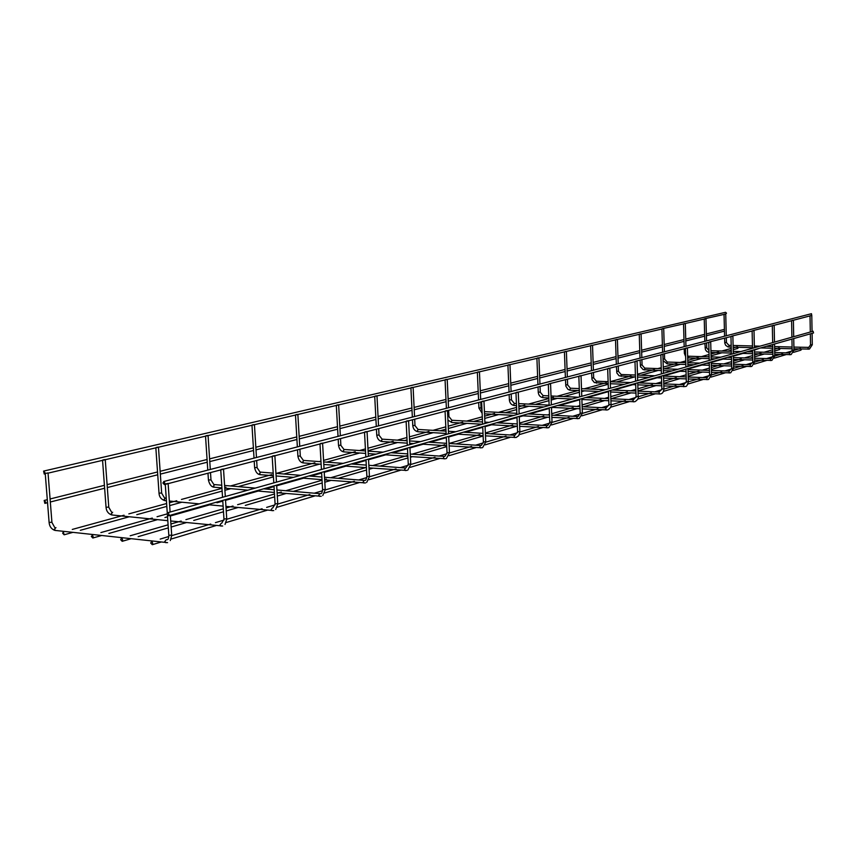 <?xml version="1.0" encoding="UTF-8"?>
<svg xmlns="http://www.w3.org/2000/svg" width="857" height="857" viewBox="0 0 857 857"><rect width="100%" height="100%" fill="white"/><g stroke="black" fill="none" stroke-linecap="round" stroke-linejoin="round"><path stroke-width="1.29" d="M810.551 315.547L811.783 315.419L812.061 331.53M724.519 314.101L725.74 313.983L726.265 335.773M162.884 482.973L164.212 481.58L165.047 484.119L164.426 484.612L162.884 482.973M811.44 313.705L811.783 315.43M150.725 543.059L151.464 541.678L152.235 541.828L152.878 544.184L152.3 544.688L150.725 543.059M801.466 349.045L800.941 350.149L793.496 352.377M44.982 472.668L43.589 471.104L44.253 474.039L44.982 472.668M725.74 314.016L726.5 313.148L725.504 312.302M792.125 320.357L793.389 320.229L793.7 336.694M704.711 318.75L725.59 314.048M772.853 325.392L774.15 325.253M684.025 323.603L685.311 323.464M752.671 330.663L773.828 325.349M662.386 328.681L685.15 323.539M731.503 336.19L753.657 330.62M639.729 333.994L641.09 333.844L641.839 357.648M709.285 341.986L732.521 336.148M615.979 339.565L617.394 339.404L618.197 363.775M685.943 348.081L687.4 347.91M591.073 345.414L592.519 345.242L593.398 370.203M661.39 354.498L687.014 348.038M564.902 351.552L566.391 351.37M635.508 361.247L662.482 354.444M537.371 358.012L538.914 357.819M608.202 368.381L609.809 368.167M508.372 364.814L509.969 364.611M579.353 375.912L581.025 375.687M477.799 371.992L479.449 371.767M548.834 383.882L580.553 375.859M445.501 379.565L447.215 379.33M516.471 392.324L518.26 392.077M411.328 387.578L413.106 387.332M482.105 401.301L483.959 401.022M375.13 396.073L376.984 395.805M445.554 410.846L447.483 410.546M336.715 405.082L338.633 404.793M406.582 421.023L408.596 420.691M295.858 414.67L297.861 414.36M364.953 431.885L367.053 431.532M252.333 424.879L254.422 424.536M320.389 443.519L322.586 443.133M205.873 435.785L208.058 435.41M272.569 456.01L274.861 455.581M156.156 447.45L158.438 447.043M221.106 469.443L223.516 468.972M102.829 459.963L105.24 459.513M165.583 483.937L168.122 483.423M45.496 473.407L48.035 472.925M166.954 514.125L167.726 512.711L168.508 512.872L169.14 515.261L168.529 515.764L166.954 514.125M813.068 331.252L813.55 332.945L168.583 515.753M45.582 502.031L44.168 500.467L44.864 503.38L45.582 502.031M120.666 539.696L121.394 538.335L122.144 538.485L122.776 540.821L122.197 541.313L120.666 539.696M780.138 348.456L779.613 349.56L774.674 350.995M91.324 536.418L92.535 535.1L93.381 537.532L92.824 538.014L91.324 536.418M759.131 348.37L754.439 350.149M62.668 533.215L63.375 531.876L64.125 534.789L62.668 533.215M738.338 347.31L737.813 348.403L733.196 349.677M812.232 344.75L810.593 344.782M808.076 349.217L808.13 347.471M728.932 347.053L728.986 345.35M724.808 342.554L726.361 342.511M793.893 350.202L792.222 350.234M789.683 354.766L789.64 352.977L792.157 350.299L791.943 339.072M709.007 352.259L708.975 350.952M705.065 347.813L706.65 347.771M774.707 355.901L773.014 355.944M770.432 360.561L770.486 358.74M688.717 358.001L688.674 356.223L709.125 356.855M684.443 353.298L685.546 353.416M754.621 361.879L752.896 361.911M750.271 366.635L750.336 364.771M667.228 363.861L667.174 362.04L685.804 362.65M663.029 359.158L664.518 358.987M733.56 368.135L731.803 368.178M729.146 373.009L729.103 371.102L731.728 368.253L731.439 356.223M644.743 369.988L644.678 368.124L661.261 368.703M640.318 365.05L641.968 364.996M711.46 374.702L709.671 374.745M706.982 379.683L706.929 377.733L709.596 374.83L709.275 362.5M621.164 376.405L621.196 374.498L635.401 375.034M616.665 371.349L618.336 371.285M688.235 381.601L686.425 381.654M683.693 386.711L683.768 384.707M596.44 383.143L595.915 382.308L596.515 381.204M591.844 377.948L593.547 377.894M663.811 388.864L661.958 388.917M659.194 394.091L659.129 392.035L661.861 389.014L661.475 376.041M570.462 390.224L569.916 389.367L570.548 388.232M565.781 384.889L567.516 384.825M638.069 396.502L636.194 396.566M633.387 401.869L632.852 400.969L633.473 399.769M543.134 397.669L542.567 396.791L543.231 395.623M538.367 392.185L540.135 392.12M610.923 404.568L609.006 404.633M606.178 410.075L605.599 409.153L606.263 407.911M514.361 405.5L513.761 404.611L514.468 403.411M509.508 399.865L511.297 399.791M582.246 413.095L580.296 413.16M577.425 418.741L576.815 417.798L577.339 416.513L578.164 416.427L580.178 413.288L579.675 399.233M479.074 407.975L480.895 407.889M551.897 422.105L549.915 422.18M547.002 427.911L546.37 426.947L546.916 425.618L547.762 425.533L549.787 422.319L549.23 407.857M451.982 422.501L451.307 421.558L452.11 420.294M447.772 416.748L448.779 416.438M519.738 431.66L517.714 431.735M514.768 437.616L514.093 436.631L514.886 435.27M418.098 431.735L417.38 430.771L418.237 429.475M412.945 425.575L414.82 425.479M485.598 441.794L483.541 441.891M480.552 447.932L479.834 446.925L480.445 445.511L481.323 445.426L483.391 442.062L482.716 426.711M382.201 441.516L381.429 440.53L382.351 439.191M376.941 435.163L378.848 435.056M449.282 452.582L447.183 452.678M444.172 458.902L443.401 457.863L444.055 456.406L444.944 456.32L447.033 452.882L446.283 437.038M344.096 451.885L343.282 450.889L344.278 449.497M338.729 445.329L340.668 445.222M410.578 464.076L408.446 464.183M405.404 470.589L404.579 469.529L405.554 468.018M303.592 462.919L302.735 461.902L303.796 460.466M298.118 456.149L300.079 456.02M369.238 476.342L367.075 476.471M364 483.059L363.122 481.977L364.171 480.413M260.453 474.682L259.532 473.621L260.678 472.143M254.861 467.665L256.854 467.526M325.007 489.476L322.8 489.615M319.704 496.417L318.75 495.303L319.897 493.675M214.411 487.226L213.414 486.144L214.657 484.612M208.433 480.049L210.983 479.856L210.501 472.571M276.65 485.116L277.775 503.616L275.065 503.798M272.183 510.74L271.155 509.594L272.397 507.901M165.144 500.638L164.083 499.535L165.433 497.949M159.027 493.204L161.652 492.989L158.459 447.204M225.498 499.62L226.741 518.774L223.956 518.978M221.074 526.144L219.97 524.966L221.31 523.198M112.321 515.036L111.185 513.9L112.663 512.261M106.054 507.301L108.764 507.076L105.25 459.695M170.318 515.25L171.7 535.111L168.829 535.346M165.958 542.749L164.769 541.549L166.226 539.696M55.544 530.504L54.312 529.337L55.941 527.633M49.106 522.47L51.913 522.202L48.046 473.128M810.015 315.89L810.304 332.034M810.336 333.855L810.529 344.835L808.751 347.385L793.903 347.085M793.936 348.831L809.233 349.078M812.093 333.352L812.297 344.771L809.511 348.992M792.136 348.788L774.621 348.306M772.778 348.253L760.695 347.921M754.385 347.749L753.999 330.545M752.5 347.706L733.142 347.171M731.225 347.117L727.947 346.914L725.665 345.317L724.765 343.1L724.626 338.204M726.436 342.564L728.921 345.339L731.182 345.403M733.099 345.457L752.467 345.971M754.342 346.024L759.998 346.174M766.276 346.346L772.746 346.517M774.589 346.571L792.104 347.042M724.572 336.212L724.036 314.412M726.318 337.765L726.436 342.543M164.48 484.601L167.254 483.873M168.218 483.616L222.713 469.379M223.613 469.143L274.111 455.945M274.947 455.731L321.878 443.465M322.661 443.262L366.389 431.832M367.117 431.639L407.975 420.958M408.65 420.787L446.893 410.792M447.525 410.621L483.412 401.247M484.001 401.097L517.735 392.281M518.292 392.131L550.055 383.829M581.764 396.288L581.025 375.752L609.37 368.328M609.841 368.21L636.633 361.204M687.914 366.442L687.4 347.953L710.335 341.943M774.492 342.104L774.15 325.285L793.079 320.314M793.4 320.239L811.483 315.505M163.687 481.538L811.472 313.694M152.342 544.677L160.795 542.138M171.132 539.042L215.932 525.609M226.194 522.524L267.095 510.258M277.229 507.215L314.69 495.989M324.685 492.989L359.062 482.673M368.906 479.727L400.54 470.236M410.235 467.333L439.405 458.581M448.918 455.72L475.871 447.643M485.233 444.837L510.172 437.359M519.363 434.595L542.492 427.664M551.522 424.954L572.99 418.516M581.86 415.849L601.818 409.871M610.538 407.257L629.113 401.687M637.683 399.116L654.994 393.92M663.414 391.392L679.569 386.55M687.85 384.065L702.933 379.544M711.064 377.101L725.172 372.87M733.163 370.47L746.361 366.517M754.224 364.161L766.576 360.454M774.31 358.13L785.89 354.659M160.195 539.085L168.84 536.503M171.721 535.646L210.747 524.034M215.418 522.641L223.956 520.092M226.762 519.256L262.092 508.747M266.634 507.387L275.065 504.88M277.797 504.066L309.838 494.532M314.294 493.204L322.575 490.74M325.232 489.947L354.37 481.27M358.719 479.974L366.86 477.553M369.453 476.781L395.988 468.886M400.23 467.622L408.243 465.233M410.771 464.483L434.96 457.274M439.105 456.042L446.99 453.696M449.454 452.967L471.554 446.39M475.592 445.179L483.348 442.876M485.758 442.158L505.962 436.138M509.904 434.97L517.532 432.699M519.888 431.992L538.378 426.486M542.224 425.34L549.733 423.112M552.037 422.426L568.973 417.38M572.733 416.256L580.125 414.06M582.374 413.395L597.897 408.768M601.571 407.675L608.845 405.511M611.041 404.858L625.289 400.615M628.877 399.544L636.033 397.412M638.186 396.78L651.256 392.881M654.769 391.842L661.808 389.742M663.907 389.121L675.905 385.543M679.344 384.525L686.275 382.458M688.332 381.847L699.344 378.569M702.708 377.562L709.532 375.537M711.546 374.938L721.658 371.927M724.958 370.942L731.664 368.949M733.646 368.36L742.923 365.596M746.158 364.632L752.757 362.661M754.696 362.093L763.212 359.554M766.372 358.612L772.885 356.673M774.782 356.105L782.591 353.78M785.698 352.859L792.104 350.952M793.968 350.395L800.47 348.456M47.863 473.193L104.747 459.834M105.09 459.759L157.999 447.333M158.309 447.258L207.64 435.677M207.94 435.602L254.047 424.772M254.315 424.708L297.508 414.574M297.765 414.509L338.301 404.986M338.547 404.933L376.673 395.977M376.898 395.923L412.828 387.493M413.042 387.439L446.947 379.48M447.15 379.437L479.192 371.906M480.67 399.405L479.449 371.831L509.733 364.739M511.093 391.52L509.969 364.664L538.689 357.937M538.914 357.883L566.188 351.477M567.345 376.951L566.391 351.424L592.326 345.339M592.519 345.296L617.201 339.501M617.394 339.458L640.918 333.93M641.1 333.887L663.543 328.617M685.943 346.217L685.311 323.496L705.814 318.686M43.589 471.104L725.536 312.302M791.589 320.711L791.911 337.197M774.749 354.337L790.85 354.627M793.743 338.558L793.957 350.224L791.14 354.53M772.907 354.284L754.514 353.737M752.639 353.684L741.519 353.363M735.113 353.17L733.281 353.116M731.364 353.063L710.978 352.463M710.935 350.717L731.321 351.295M733.238 351.349L740.812 351.574M747.186 351.756L752.596 351.906M754.471 351.959L772.875 352.495M774.707 352.548L789.672 352.977M709.018 352.398L706.875 351.574L705.418 349.731L704.872 343.368M708.964 350.631L706.725 347.824M704.818 341.332L704.24 319.061M705.964 318.643L706.543 340.882M706.596 342.918L706.725 347.792M772.318 325.746L772.671 342.618M772.703 344.525L772.939 356.009L771.118 358.655L754.61 358.247M754.653 360.079L771.621 360.422M774.535 344L774.782 355.934M752.778 360.015L733.431 359.415M731.514 359.351L721.487 359.04M714.974 358.837L711.139 358.719M709.178 358.655L687.678 357.851M774.782 355.966L771.921 360.326M711.085 356.908L720.758 357.208M727.239 357.412L731.471 357.54M733.388 357.594L752.735 358.194M685.632 356.555L684.368 353.363L684.24 348.767M688.707 356.223L687.625 355.901M684.175 346.678L683.543 323.925M752.125 331.016L752.51 348.274M752.553 350.234L752.821 361.986L750.303 364.771M733.592 366.089L751.482 366.496M754.428 349.699L754.696 361.9L751.803 366.4M731.674 366.025L711.31 365.339M709.35 365.275L700.523 364.986M693.902 364.761L687.86 364.557M685.857 364.493L667.153 363.861L663.072 360.615M687.807 362.715L699.783 363.111M706.372 363.325L709.296 363.422M711.256 363.486L731.632 364.15M733.549 364.214L750.271 364.771M667.217 362.04L664.604 359.051L664.454 353.93M662.6 352.27L661.915 329.002M663.714 328.574L664.389 351.798M730.967 336.555L731.385 354.22M711.481 372.388L730.378 372.859M732.874 336.073L733.292 353.684M733.346 355.676L733.646 368.167L730.721 372.752M709.521 372.313L688.053 371.542M686.05 371.477L678.562 371.21M671.834 370.963L663.372 370.663M661.315 370.588L643.2 369.656L640.511 366.678L640.072 360.304M663.318 368.778L677.812 369.281M684.507 369.517L685.996 369.571M688 369.646L709.478 370.395M711.439 370.47L729.146 371.092M644.721 368.124L642.064 365.071M639.997 358.119L639.258 334.316M641.904 359.822L642.064 365.028M708.75 342.361L709.221 360.454M688.257 378.976L708.236 379.544M710.699 341.868L711.171 359.908M711.214 361.954L711.546 374.734M686.253 378.901L663.586 378.033M661.54 377.958L655.541 377.733M648.706 377.466L637.565 377.048M635.466 376.962L619.129 375.837L616.858 373.009L616.397 366.496M711.546 374.777L708.589 379.426M637.501 375.109L654.769 375.762M663.532 376.094L686.2 376.941M688.203 377.016L706.971 377.723M621.143 374.498L618.443 371.37M616.322 364.257L615.519 339.897M618.272 366.003L618.443 371.317M685.407 348.456L685.921 367M685.986 369.099L686.328 381.74L683.736 384.697M663.821 385.907L684.968 386.561M687.967 368.542L688.332 381.633M661.765 385.821L637.812 384.847M635.712 384.761L631.363 384.579M624.421 384.3L610.334 383.722M608.181 383.636L594.362 382.554L592.037 379.662L591.566 372.988M688.332 381.686C687.443 385.243 686.446 386.828 685.343 386.443M596.472 381.194L608.116 381.665M610.27 381.751L630.591 382.565M637.747 382.854L661.711 383.818M663.757 383.893L683.682 384.697M596.408 381.194L593.665 377.98M591.48 370.695L590.602 345.746M593.472 372.484L593.665 377.926M660.854 354.873L661.422 373.898M638.069 393.181L660.49 393.952M662.889 354.359L663.447 373.32M663.511 375.473L663.907 388.896M635.98 393.095L610.613 391.981M608.47 391.895L605.963 391.778M598.904 391.478L581.56 390.717M579.364 390.621L569.819 390.171L567.891 389.303L565.824 386.1L565.47 379.801M663.907 388.949C663.586 391.906 662.579 393.524 660.886 393.813M570.494 388.221L579.289 388.596M581.485 388.692L605.171 389.71M612.209 390.01L635.915 391.028M638.004 391.124L659.183 392.024M570.43 388.221L567.634 384.922M565.384 377.455L564.431 351.895M567.43 379.287L567.634 384.857M634.983 361.633L635.594 381.151M635.669 383.358L636.087 396.673L633.441 399.758M610.912 400.83L634.705 401.729M637.062 361.108L637.672 380.572M637.747 382.768L638.176 396.545M608.77 400.733L581.871 399.48M572.048 399.019L551.105 398.044M548.844 397.948L543.006 397.669C540.189 397.166 538.603 395.377 538.25 392.292L538.035 386.968M638.176 396.609C638.711 398.13 637.694 399.791 635.133 401.579M543.177 395.613L548.769 395.87M551.03 395.977L578.421 397.23M585.577 397.562L608.695 398.623M610.837 398.719L633.366 399.748M543.102 395.613L540.264 392.217M537.939 384.568L536.91 358.355M538.914 357.872L539.942 384.043M540.039 386.453L540.264 392.152M607.677 368.767L608.363 388.81M608.438 391.081L608.899 404.75L606.231 407.9M582.214 408.896L607.506 409.925M609.809 368.231L610.484 388.21M610.559 390.481L611.041 404.611M580.018 408.778L551.458 407.364M543.756 406.979L518.817 405.736M516.503 405.618L514.221 405.511C511.361 404.975 509.744 403.133 509.379 399.994L509.144 394.52M611.041 404.686C611.448 406.475 610.42 408.178 607.967 409.775M514.414 403.401L516.417 403.497M518.731 403.615L549.123 405.104M557.511 405.511L579.943 406.614M582.139 406.721L606.145 407.9M514.318 403.401L511.436 399.908M509.047 392.056L507.922 365.157M511.19 393.984L511.436 399.833M578.839 376.309L579.589 396.909M551.844 417.391L578.786 418.591M581.849 398.612L582.364 413.128M549.594 417.273L521.335 415.763M513.911 415.377L484.526 413.813M582.374 413.213L579.278 418.43M484.43 411.628L516.814 413.331M519.128 413.449L520.499 413.524M527.891 413.91L549.508 415.045M551.758 415.163L577.393 416.502M482.127 413.288L478.934 408.103L478.688 402.479M482.009 410.514L481.045 408.007M478.57 399.951L477.349 372.334M480.777 401.933L481.045 407.932M548.319 384.29L549.133 405.468M519.663 426.368L548.394 427.761M550.558 383.722L551.362 404.836M551.458 407.225L552.037 422.147M517.349 426.229L489.925 424.676M482.362 424.236L451.81 422.501L447.922 420.08M552.037 422.233L548.93 427.579M452.057 420.284L482.512 421.987M484.88 422.126L489.058 422.362M496.589 422.78L517.253 423.936M519.567 424.076L546.97 425.608M451.918 420.273L448.95 416.566M446.39 408.286L445.062 379.919M447.215 379.405L448.532 407.728M448.65 410.332L448.939 416.481M515.968 392.742L516.867 414.542M516.975 417.005L517.585 431.896L514.864 435.27M485.49 435.849L516.182 437.477L518.764 435.656L519.888 431.799M518.26 392.163L519.149 413.899M519.256 416.363L519.878 431.703M483.112 435.71L456.674 434.092M446.122 433.449L417.895 431.735C414.981 431.092 413.267 429.089 412.785 425.736L412.485 419.78M418.184 429.453L446.004 431.125M448.447 431.275L455.785 431.714M463.444 432.174L483.005 433.353M485.383 433.492L514.725 435.26M418.023 429.443L415.002 425.618M412.356 417.113L410.91 387.942M413.117 387.407L414.552 416.534M414.681 419.212L414.992 425.533M481.623 401.719L482.609 424.172M449.132 445.897L481.998 447.793M483.969 401.119L484.944 423.519M485.062 426.047L485.748 441.848M446.69 445.736L421.419 444.087M413.599 443.572L409.721 443.326M407.214 443.155L381.965 441.505C379.115 440.959 377.38 438.902 376.759 435.335L376.437 429.207M485.758 441.955L482.673 447.547M382.297 439.17L407.096 440.766M409.603 440.927L420.519 441.634M428.307 442.137L446.583 443.315M479.802 434.553L449.025 443.465L480.498 445.501M382.104 439.159L379.04 435.217M376.298 426.454L374.723 396.437M376.984 395.891L378.548 425.865M378.698 428.618L379.03 435.11M445.072 411.264L446.165 434.424M410.374 456.545L445.629 458.763M447.483 410.653L448.565 433.749M448.682 436.363L449.443 452.635M407.878 456.374L383.979 454.703M376.03 454.146L368.231 453.599M365.65 453.417L343.839 451.885C341.097 451.468 339.329 449.347 338.536 445.522L338.194 439.202M449.454 452.764L446.422 458.463M344.225 449.486L365.521 450.953M368.092 451.136L383.047 452.164M390.974 452.721L407.75 453.878M410.257 454.049L444.097 456.395M343.978 449.475L340.882 445.394M338.033 436.363L336.319 405.457M338.644 404.9L340.347 435.763M340.508 438.591L340.872 445.276M406.132 421.44L407.321 445.34M407.461 448.04L408.275 464.398L405.736 468.008M368.981 467.858L406.893 470.45M408.596 420.819L409.785 444.654M409.925 447.343L410.76 464.119M366.41 467.665L344.139 465.994M336.062 465.383L323.796 464.462M321.139 464.258L303.292 462.919C300.593 462.534 298.793 460.348 297.915 456.363L297.529 449.829M410.76 464.269L407.836 470.065M303.753 460.445L321 461.73M323.646 461.923L343.175 463.38M351.241 463.98L366.271 465.094M368.853 465.287L405.318 467.997M303.41 460.434L300.314 456.213M297.358 446.904L295.483 415.045M297.872 414.467L299.736 446.293M299.907 449.207L300.304 456.074M364.525 432.314L365.843 457.006M365.993 459.802L366.892 476.706C366.175 479.695 365.468 480.895 364.782 480.316L364.568 480.37M324.674 479.888L365.521 482.93M367.064 431.671L368.371 456.299M368.521 459.084L369.442 476.396M322.018 479.674L301.675 478.024M293.448 477.36L276.093 475.956M273.362 475.731L260.1 474.66C257.507 474.382 255.686 472.132 254.636 467.901L254.208 461.152M369.453 476.567L366.7 482.416M260.646 472.132L273.201 473.139M275.943 473.353L300.668 475.335M308.863 475.989L321.868 477.028M324.524 477.242L363.893 480.391M260.057 472.089L257.111 467.729M254.026 458.131L251.979 425.265M254.433 424.665L256.468 457.499M256.661 460.509L257.1 467.579M319.982 443.958L321.439 469.497M321.6 472.378L322.596 489.883C322.082 492.85 321.429 494.071 320.625 493.546L320.357 493.611M277.111 492.711L321.246 496.289M322.596 443.294L324.042 468.758M324.203 471.639L325.221 489.529M274.379 492.464L256.297 490.89M247.941 490.161L224.759 488.136M221.931 487.89L213.993 487.194C211.454 486.958 209.601 484.633 208.444 480.209L207.983 473.225M325.232 489.722L322.757 495.539M214.636 484.601L221.759 485.223M224.588 485.458L255.236 488.104M263.57 488.822L274.219 489.743M276.95 489.979L319.565 493.653M213.854 484.516L210.993 480.027M207.78 470.118L205.53 436.17M208.069 435.56L210.297 469.465M272.183 456.449L273.801 482.887M273.983 485.876L275.086 504.023L272.88 507.837M225.937 506.38L273.747 510.611M274.872 455.774L276.468 482.137M223.12 506.112L207.715 504.655M199.22 503.862L169.343 501.034M166.419 500.767L164.662 500.595C161.159 499.363 159.284 496.953 159.038 493.386L155.845 447.836M277.786 503.841L275.686 509.497M164.469 497.821L161.662 493.182M220.763 469.893L222.541 497.296M222.745 500.392L223.966 519.224L221.813 523.124M170.725 520.981L222.67 526.016M223.527 469.186L225.305 496.524M167.801 520.681L111.742 514.961C108.325 513.75 106.429 511.275 106.064 507.515L102.561 460.348M226.751 519.021L225.027 524.452M111.549 512.079L108.785 507.29M165.283 484.387L167.276 513M167.436 515.325L168.84 535.636C168.54 538.56 167.983 539.899 167.147 539.664L166.719 539.621M45.26 473.803L49.128 522.706C49.556 526.573 51.463 529.133 54.837 530.387L167.576 542.642M168.133 483.669L170.104 512.047M171.721 535.4L170.297 540.574M54.687 527.419L51.934 522.449M167.726 512.711L813.111 331.241M44.907 503.37L47.542 502.705M50.327 501.998L104.629 488.233M107.318 487.558L157.731 474.778M160.334 474.125L207.255 462.223M209.783 461.591L253.554 450.493M255.997 449.871L296.918 439.502M299.297 438.902L337.637 429.186M339.95 428.596L375.934 419.469M378.183 418.902L412.013 410.332M414.22 409.775L446.079 401.697M448.232 401.151L478.292 393.534M480.381 392.999L508.779 385.8M510.826 385.286L537.703 378.473M539.706 377.969L565.17 371.51M567.12 371.017L591.276 364.889M593.194 364.407L616.14 358.59M618.004 358.119L639.825 352.591M641.668 352.12L662.44 346.86M664.239 346.399L684.036 341.386M685.793 340.936L704.679 336.148M706.414 335.708L724.444 331.134M44.168 500.467L47.306 499.674M50.092 498.978L104.415 485.319M107.104 484.644L157.538 471.961M160.141 471.296L207.073 459.491M209.601 458.859L253.383 447.847M255.836 447.236L296.768 436.941M299.147 436.342L337.497 426.69M339.811 426.111L375.805 417.059M378.066 416.491L411.906 407.986M414.102 407.429L445.972 399.416M448.125 398.869L478.185 391.306M480.284 390.781L508.694 383.636M510.74 383.122L537.618 376.362M539.621 375.859L565.084 369.453M567.045 368.96L591.201 362.886M593.119 362.404L616.065 356.63M617.94 356.158L639.772 350.674M641.604 350.213L662.386 344.985M664.175 344.535L683.982 339.554M685.75 339.104L704.636 334.359M706.361 333.919L724.401 329.388M122.251 541.303L130.778 538.807M138.148 536.664L168.304 527.869M171.143 527.034L186.398 522.588M193.736 520.445L223.484 511.768M226.237 510.965L238.053 507.515M245.316 505.405L274.647 496.846M277.314 496.064L286.142 493.493M293.34 491.393L322.211 482.973M324.803 482.212L331.016 480.402M338.129 478.335L366.539 470.043M369.067 469.304L372.999 468.158M380.005 466.112L407.953 457.959M410.417 457.242L412.335 456.685M419.244 454.671L446.733 446.647M456.085 443.926L483.123 436.042M490.74 433.813L516.846 426.208M523.413 424.29L547.794 417.177M554.254 415.291L577.072 408.639M583.413 406.786L604.796 400.551M611.041 398.73L631.095 392.881M638.004 390.867L656.076 385.586M663.747 383.358L679.837 378.655M688.182 376.223L702.461 372.056M708.3 370.353L709.467 370.02M711.406 369.453L724.036 365.768M729.778 364.096L731.61 363.561M733.517 363.004L744.626 359.769M750.271 358.119L752.714 357.401M754.588 356.855L764.294 354.027M769.854 352.409L772.853 351.531M130.189 535.786L168.09 524.816M170.929 523.991L181.181 521.024M185.905 519.653L223.291 508.833M226.044 508.03L233.018 506.016M237.614 504.687L274.476 494.007M277.143 493.236L281.267 492.047M285.767 490.74L322.05 480.231M324.642 479.481L326.281 479.009M330.684 477.735L366.4 467.397M372.688 465.576L407.825 455.399M412.056 454.178L444.922 444.654M485.362 432.946L512.69 425.04M516.6 423.904L517.242 423.712M519.524 423.058L543.734 416.041M547.559 414.938L549.487 414.381M551.704 413.738L573.097 407.546M576.836 406.464L579.9 405.575M582.074 404.943L600.918 399.491M604.571 398.43L608.652 397.252M610.773 396.641L627.303 391.853M630.881 390.813L635.862 389.367M637.929 388.767L652.37 384.589M655.862 383.582L661.658 381.901M663.682 381.311L676.205 377.691M679.633 376.694L686.136 374.809M688.128 374.241L698.905 371.113M702.258 370.149L709.414 368.071M711.364 367.514L720.544 364.846M723.833 363.893L731.567 361.654M733.474 361.108L741.198 358.869M744.422 357.937L752.682 355.548M754.546 355.012L760.941 353.159M764.101 352.238L772.81 349.72M774.642 349.185L779.163 347.878M92.867 538.003L101.469 535.561M108.893 533.45L157.538 519.642M164.93 517.542L167.533 516.803M170.372 515.989L209.654 504.837M216.982 502.759L222.799 501.109M225.552 500.327L258.203 491.05M265.466 488.993L274.026 486.562M276.693 485.801L303.549 478.174M310.727 476.138L321.643 473.043M324.235 472.303L345.982 466.133M353.073 464.119L366.025 460.434M368.553 459.716L385.789 454.821M392.785 452.839L407.493 448.661M409.946 447.965L423.197 444.205M430.085 442.255L446.315 437.638M448.714 436.963L458.42 434.199M465.19 432.282L482.748 427.3M485.083 426.636L491.639 424.772M498.303 422.876L516.996 417.573M519.278 416.92L523.027 415.859M529.583 413.995L549.251 408.414M551.479 407.782L552.722 407.429M559.171 405.597L579.686 399.769M587.206 397.637L607.57 391.853M613.805 390.085L632.948 384.643M639.086 382.908L657.094 377.787M663.522 375.966L680.094 371.263M687.978 369.024L702.033 365.028M707.871 363.368L709.285 362.972M711.235 362.415L722.965 359.083M728.718 357.455L731.449 356.673M733.356 356.137L742.987 353.405M748.643 351.798L752.564 350.684M100.89 532.572L152.289 518.078M157.045 516.739L166.944 513.954M64.168 534.779L72.845 532.379M80.322 530.312L129.321 516.75M136.777 514.693L166.815 506.38M169.654 505.598L181.855 502.223M189.258 500.177L222.145 491.072M224.898 490.311L230.844 488.661M238.182 486.637L273.437 476.888M283.892 473.996L319.511 464.14M326.678 462.148L359.747 452.999M368.071 450.696L397.594 442.533M404.558 440.605L407.054 439.92M409.517 439.234L433.246 432.667M440.102 430.771L445.919 429.164M448.318 428.5L466.883 423.358M473.632 421.494L482.384 419.073M484.719 418.42L498.688 414.563M505.319 412.72L516.664 409.592M518.946 408.96L528.79 406.229M535.325 404.429L548.951 400.658M551.18 400.037L557.329 398.334M563.756 396.555L579.418 392.227M581.592 391.628L584.42 390.846M590.741 389.089L608.202 384.257M616.397 381.997L634.683 376.93M640.811 375.237L658.047 370.47M664.079 368.799L680.329 364.3M687.796 362.243L701.615 358.419M707.464 356.801L709.114 356.341M711.064 355.805L721.969 352.784M727.722 351.199L731.289 350.202M72.277 529.433L124.051 515.207M128.839 513.889L166.612 503.52M169.461 502.738L176.767 500.734M181.438 499.449L221.963 488.319M224.716 487.558L225.905 487.226M230.49 485.973L271.83 474.617M276.318 473.385L314.84 462.801M319.222 461.602L320.957 461.12M323.56 460.402L355.194 451.714M359.49 450.536L365.414 448.918M367.942 448.222L393.149 441.291M397.348 440.144L406.936 437.509M409.4 436.834L428.907 431.467M433.01 430.343L445.811 426.829M448.211 426.165L462.651 422.201M466.658 421.098L482.287 416.813M484.623 416.17L494.543 413.438M498.463 412.367L516.578 407.396M518.86 406.764L524.73 405.147M528.576 404.097L548.866 398.516M551.105 397.905L553.365 397.284M557.125 396.255L579.343 390.149M584.217 388.81L606.37 382.725M610.27 381.654L630.966 375.977M634.501 375.002L635.391 374.755M637.469 374.188L654.394 369.538M657.865 368.585L661.229 367.653M663.264 367.096L676.751 363.389M680.147 362.457L685.761 360.926M687.743 360.379L698.101 357.53M701.444 356.608L709.071 354.519M711.01 353.984L718.52 351.927M721.787 351.027L731.246 348.424M733.153 347.899L737.384 346.742"/></g></svg>
